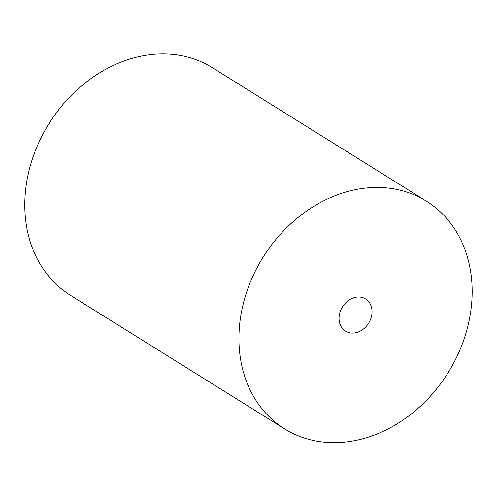<?xml version="1.0" encoding="UTF-8"?>
<svg xmlns="http://www.w3.org/2000/svg" width="497" height="497" viewBox="0 0 497 497"><rect width="100%" height="100%" fill="white"/><g stroke="black" fill="none" stroke-linecap="round" stroke-linejoin="round"><path stroke-width="0.75" d="M359.02 439.708A134.115 109.048 122 0 0 466.515 331.238A134.115 109.048 122 0 0 426.507 201.248A134.115 109.048 122 0 0 302.393 214.108A134.115 109.048 122 0 0 238.976 342.253A134.115 109.048 122 0 0 284.564 428.849A134.115 109.048 122 0 0 359.02 439.708M426.507 201.248L212.387 67.71A134.115 109.048 122 0 0 88.267 80.564A134.115 109.048 122 0 0 24.85 208.709A134.115 109.048 122 0 0 70.437 295.305L284.564 428.849M372.023 311.203A18.967 15.419 122 0 0 346.869 301.704A18.967 15.419 122 0 0 347.72 332.238A18.967 15.419 122 0 0 372.023 311.203"/></g></svg>
